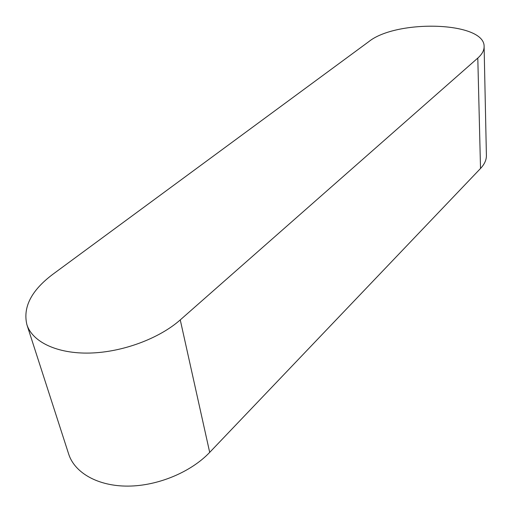 <?xml version="1.0" encoding="UTF-8"?>
<svg xmlns="http://www.w3.org/2000/svg" width="512" height="512" viewBox="0 0 512 512"><rect width="100%" height="100%" fill="white"/><g stroke="black" fill="none" stroke-linecap="round" stroke-linejoin="round"><path stroke-width="0.77" d="M180.256 319.904C159.296 338.458 122.688 352.205 89.958 353.056C57.21 353.914 32.358 341.978 26.893 324.659C22.746 307.226 31.36 290.464 52.742 274.355L368.672 41.734C396.48 19.085 484.941 21.6 484.109 46.586C484.173 50.426 482.074 54.259 477.798 58.074L180.256 319.904L209.696 452.371C191.117 471.955 158.15 485.907 128.16 486.112C98.15 486.323 74.675 472.966 68.685 454.099L26.893 324.659M484.109 46.586L486.4 155.482C486.477 159.891 484.518 164.224 480.518 168.48L209.696 452.371M480.518 168.48L477.798 58.074"/></g></svg>
